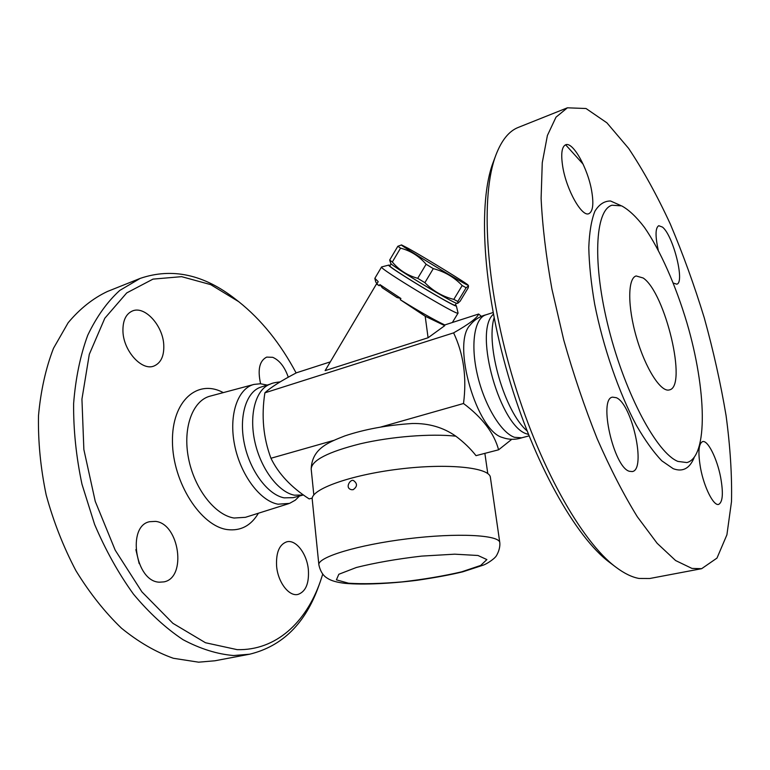 <?xml version="1.0" encoding="UTF-8"?>
<svg xmlns="http://www.w3.org/2000/svg" width="770" height="770" viewBox="0 0 770 770"><rect width="100%" height="100%" fill="white"/><g stroke="black" fill="none" stroke-linecap="round" stroke-linejoin="round"><path stroke-width="1.16" d="M322.736 574.15L320.272 581.668C305.959 622.468 275.987 650.66 237.189 649.649L205.475 642.738L172.884 623.315L141.911 591.861L115.202 550.165L95.249 501.357L83.863 449.536L81.938 399.149L89.301 354.315L104.816 318.231L126.732 292.908L153.009 279.115L181.605 276.661L210.682 284.621L238.71 301.667C261.328 319.714 280.463 343.487 296.123 372.969M238.71 301.667L235.591 299.241C204.012 274.457 172.201 267.508 140.169 278.403L119.725 290.463C107.174 301.917 96.51 316.865 87.722 335.287C80.292 355.548 75.595 378.301 73.622 403.547C73.381 429.785 76.163 456.677 81.976 484.214L94.575 524.332C105.5 550.04 118.445 573.284 133.412 594.074C149.197 612.968 165.723 628.176 183.019 639.678C200.344 648.889 217.217 654.173 233.637 655.53L249.634 654.211C282.513 646.194 305.613 623.257 318.944 585.393L320.272 581.668M308.375 569.848C309.184 583.458 305.738 591.639 298.048 594.401C289.058 596.856 277.806 582.197 276.594 565.998C275.949 552.552 279.327 544.496 286.729 541.83C295.93 539.202 307.057 553.851 308.375 569.848M260.606 383.768C257.459 369.648 259.48 360.764 266.69 357.107L272.686 357.309C279.462 360.216 284.659 366.847 288.288 377.213M122.95 331.572C122.651 320.811 125.818 313.939 132.45 310.964C144.856 305.517 162.97 325.643 163.76 344.931C164.222 355.961 160.949 362.997 153.962 366.029C141.988 371.198 123.595 351.216 122.95 331.572M159.419 582.187C135.424 581.735 126.655 525.843 149.669 521.694L155.511 521.386C179.266 523.523 187.1 577.712 163.952 581.879L159.419 582.187M214.965 660.775L198.631 662.181L173.337 658.273C155.887 652.113 138.6 642.093 121.487 628.204C104.826 612.188 89.638 593.025 75.932 570.705C63.429 546.95 53.505 521.694 46.181 494.937C40.56 467.91 37.999 441.489 38.5 415.665C40.752 390.804 45.748 368.339 53.496 348.29L68.164 322.717C79.878 308.741 92.949 298.337 107.396 291.493M139.168 563.592L135.867 549.607M299.52 496.005L295.276 500.182L289.549 503.378L278.028 504.196C260.135 501.068 240.384 474.753 234.571 444.829C228.594 414.914 237.747 388.446 253.946 384.423L260.433 383.758L267.209 385.077M303.563 495.014L294.342 495.177C278.557 492.146 261.059 469.219 255.014 442.452C248.854 415.694 255.322 390.669 268.894 384.673C271.3 383.845 271.271 382.931 280.222 381.872M302.466 495.235L293.178 497.661L284.159 497.853C267.844 494.831 249.884 470.884 244.311 443.51C238.604 416.137 246.419 391.478 260.982 387.079L270.106 384.143M701.653 568.684L649.697 578.511L639.081 578.462C631.987 577.211 624.297 573.467 616 567.249C581.485 541.753 538.028 464.753 511.626 374.047C485.187 283.35 480.499 195.06 495.918 155.011C501.597 140.207 509.057 131.006 518.297 127.416L567.394 107.81L586.028 108.512L606.895 122.815L628.609 148.379C643.114 170.103 656.993 195.282 670.247 223.906C682.913 253.85 694.261 285.189 704.29 317.923C713.415 350.928 720.672 383.45 726.062 415.511C730.258 446.773 732.068 475.475 731.5 501.588L726.909 534.813L716.986 558.086L701.653 568.684L691.941 568.414L675.588 560.531L657.147 543.302L637.31 516.737C623.652 494.6 610.283 468.622 597.212 438.813C584.642 407.32 573.477 374.374 563.727 339.955L551.936 289.125C546.026 256.131 542.417 225.87 541.108 198.333L542.263 162.711L547.403 135.472L555.998 117.175L567.394 107.81M565.623 144.789L583.14 164.183M495.918 155.011L493.137 162.48C478.055 201.74 482.521 287.364 508.094 375.077C533.62 462.799 575.835 537.422 609.648 562.437L616 567.249M677.918 461.413C657.176 453.309 625.5 394.885 608.887 329.214C592.12 263.523 595.018 210.095 611.977 205.224L621.669 205.879C628.898 209.825 636.492 216.996 644.432 227.381C660.362 250.394 675.781 285.458 686.965 322.996C706.369 388.975 708.448 456.793 686.927 462.568L677.918 461.413M616.337 397.705C632.112 404.029 646.502 469.671 632.295 471.567L629.398 471.298C613.661 467.39 598.194 398.36 612.583 397.147L616.337 397.705M591.697 191.066C593.853 203.992 592.91 211.529 588.886 213.665C581.976 217.342 566.479 190.055 562.764 166.84C560.772 154.164 561.705 146.82 565.584 144.808C572.841 141.218 587.953 168.495 591.697 191.066M658.225 250.058C655.164 235.89 655.337 227.776 658.764 225.706L662.489 227.102C673.23 235.533 685.136 282.917 676.753 284.178L673.5 283.129M700.585 468.362C697.861 452.548 698.534 443.626 702.596 441.595C707.774 439.891 717.024 458.429 720.604 477.159C723.463 493.079 722.799 502.165 718.622 504.408C713.597 506.14 704.146 487.487 700.585 468.362M643.181 277.999C665.347 292.696 687.735 386.944 669.342 389.918C660.968 392.594 645.52 368.657 636.549 337.655C627.463 306.691 627.637 278.201 636.145 275.958L643.181 277.999M527.036 430.853C504.793 411.95 485.504 345.74 494.119 317.846M353.17 489.682L351.678 489.72C344.007 488.267 350.86 478.132 353.767 480.75C357.559 483.685 357.357 486.659 353.17 489.682M486.332 314.699C479.672 316.374 474.253 319.848 470.104 325.113C451.432 343.68 476.938 431.614 502.723 437.572L502.877 437.63C509.211 439.834 515.64 439.853 522.166 437.687M529.029 435.897L521.694 437.812L514.456 437.293C501.049 432.702 484.32 405.03 477.361 374.653C470.297 344.267 474.493 318.193 485.87 314.843L493.089 312.524M528.441 434.424L527.084 433.972C500.558 427.475 473.521 332.909 492.925 314.632L493.387 314.083M457.746 303.313L456.976 303.293C455.339 304.535 390.477 265.409 390.727 263.34L389.659 260.058L392.325 262.021C399.043 270.058 407.503 275.487 417.706 278.317L424.876 282.677C433.038 291.022 442.683 296.585 453.809 299.386L457.823 301.484L457.746 303.313L460.114 301.224L468.199 287.864L468.526 285.94L466.139 287.73L462.173 285.555C454.31 277.277 444.685 271.637 433.298 268.624L426.108 264.254C419.063 256.092 410.535 250.722 400.544 248.152L397.83 246.285L401.565 244.937C397.147 243.724 471.269 288.49 468.064 285.102C468.304 284.236 425.31 257.854 408.235 248.364L401.565 244.937M457.823 301.484L466.139 287.73M453.809 299.386L462.173 285.555M424.876 282.677L433.298 268.624M417.706 278.317L426.108 264.254M392.325 262.021L400.544 248.152M389.659 260.058L397.83 246.285M456.408 303.159L455.195 305.17C456.158 308.212 386.848 266.42 389.918 265.794L391.122 263.783M318.876 564.862L312.225 499.316C310.387 489.537 349.792 475.08 398.937 469.103C448.073 463.011 489.807 467.506 490.394 477.439L499.797 542.648C499.547 534.929 457.457 532.628 407.494 538.808C357.53 544.9 317.24 557.316 318.876 564.862C321.311 575.854 327.298 578.01 327.606 578.385C331.244 580.782 337.144 582.447 345.297 583.371C363.748 584.95 390.765 583.593 417.196 580.282C435.397 577.606 450.604 574.786 462.828 571.802L483.319 565.122C488.238 563.313 494.783 558.125 495.466 556.922C495.659 557.316 500.538 549.867 499.797 542.648M444.752 324.95C434.049 319.848 419.198 311.417 400.198 299.665L400.9 298.49L379.908 284.592L379.225 285.747L376.848 283.957L378.214 281.656L374.865 278.297L381.574 266.959C377.772 267.844 459.17 316.913 458.073 313.082L456.321 305.767C459.132 310.118 383.787 264.678 388.86 265.072L390.14 265.429M388.86 265.072L381.574 266.959M400.9 298.49L397.041 297.557L382.324 287.797L379.908 284.592M374.846 278.471L375.77 282.08L377.079 283.581M455.417 304.795L456.321 305.767M400.198 299.665L425.194 316.239L428.082 337.761L325.123 370.62L376.501 283.938L379.225 285.747M455.811 436.176C430.786 433.472 391.487 436.532 360.447 443.761C328.02 451.923 311.6 460.354 311.186 469.055C311.966 448.717 327.924 442.538 344.816 435.916C364.614 429.285 387.079 425.156 412.21 423.51C428.717 423.163 443.25 427.379 455.811 436.176C463.858 442.221 470.595 448.717 476.014 455.657L498.604 449.805C494.09 433.087 482.395 417.658 463.511 403.509C466.909 377.521 463.607 353.969 453.607 332.871C468.93 324.16 477.275 317.885 478.632 314.025L444.415 325.065L444.752 325.662L425.194 316.239M478.632 314.025L481.385 316.326M330.311 361.871L296.46 372.786C280.954 380.909 270.434 387.579 264.89 392.825C261.261 415.973 263.282 437.793 270.953 458.256C278.471 473.781 291.214 487.333 309.165 498.912L312.264 498.113M444.752 325.662L428.082 337.761M453.607 332.871L264.89 392.825M463.511 403.509L380.621 427.081M333.583 440.45L270.953 458.256M511.79 439.295L498.604 449.805M223.281 392.623C197.669 378.619 171.739 400.698 172.451 441.701C172.711 482.607 200.903 526.334 227.477 529.606C240.683 531.156 250.991 525.689 258.412 513.224M288.673 503.676L245.447 517.315L234.061 518.027C214.965 515.13 194.233 488.565 188.477 458.092C182.548 427.619 192.769 400.458 210.162 396.127L253.936 384.432M620.687 205.503L610.543 200.999C604.335 200.96 599.118 204.377 594.902 211.23C591.408 220.114 589.368 232.194 588.79 247.478C589.137 264.38 591.1 283.273 594.671 304.14C603.074 346.856 618.839 392.498 636.309 425.213C645.077 440.382 653.595 452.26 661.844 460.845L673.201 468.68C682.653 472.231 689.641 468.555 694.145 457.65M348.521 583.208L336.403 579.849L338.819 574.276L356.356 567.49C375.106 562.783 396.858 558.991 421.633 556.104L454.724 554.179L477.958 555.488L486.881 559.578L480.701 565.43L461.634 571.841C443.77 575.999 423.933 579.348 402.123 581.889C380.755 583.708 362.891 584.151 348.521 583.208M107.377 291.503L140.15 278.413M214.946 660.775L249.624 654.211M468.064 285.102L468.526 285.94M452.375 322.495L458.073 313.082M311.186 469.055L313.823 494.956M484.869 453.366L487.785 473.598"/></g></svg>
